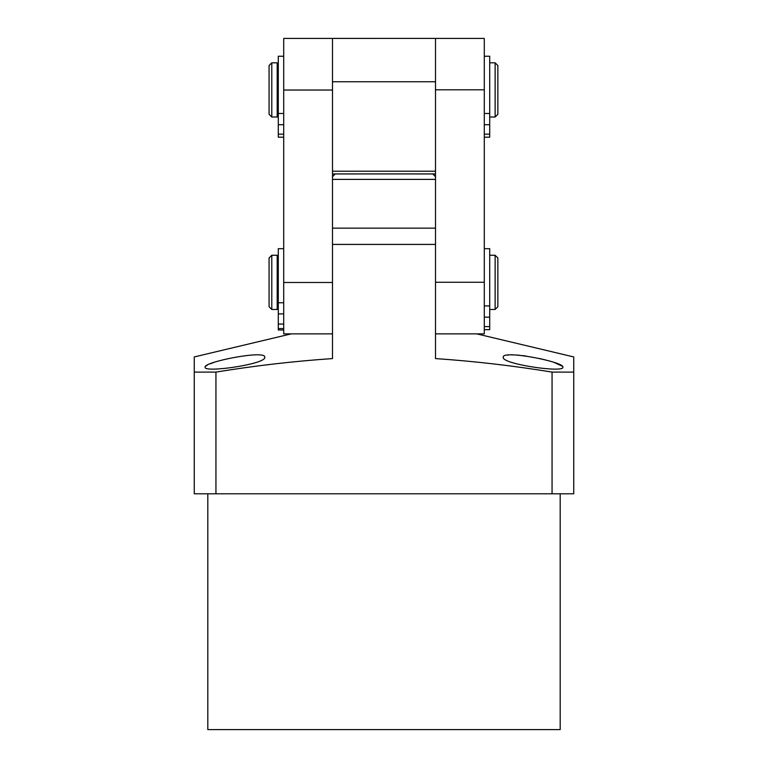 <?xml version="1.0" encoding="UTF-8"?>
<svg xmlns="http://www.w3.org/2000/svg" width="768" height="768" viewBox="0 0 768 768"><rect width="100%" height="100%" fill="white"/><g stroke="black" fill="none" stroke-linecap="round" stroke-linejoin="round"><path stroke-width="1.15" d="M435.504 179.376L332.496 179.376M411.101 173.942L432.787 173.952L435.504 176.669M356.899 173.952L335.213 173.952L332.496 176.669M283.709 137.203L278.285 137.203L278.285 56.237L283.709 56.237M278.285 113.482L283.709 113.482M435.504 81.763L332.496 81.763L332.496 171.206L435.504 171.206L435.504 38.4L283.709 38.419L283.709 333.859L332.496 333.859M435.504 171.206L435.504 173.923L332.496 173.923L332.496 358.579C293.482 361.258 254.63 365.76 215.942 372.096L194.266 372.096L194.266 363.389M332.496 171.206L332.496 173.942L435.504 173.923L435.504 358.579C474.442 361.248 513.293 365.75 552.058 372.096L573.734 372.096L573.734 363.398M332.496 81.763L332.496 38.4M277.21 255.254L277.21 309.466L271.786 309.466L271.786 255.254L277.21 255.254M495.13 255.254L497.846 257.971L497.846 306.758L495.13 309.466L495.13 255.254L489.715 255.254M271.786 255.254L269.069 257.971L269.069 306.758L271.786 309.466M435.504 333.859L484.291 333.859L484.291 38.419L435.504 38.419M277.21 62.813L277.21 117.024L271.786 117.024L271.786 62.813L277.21 62.813M495.13 62.813L497.846 65.52L497.846 114.307L495.13 117.024L495.13 62.813L489.715 62.813M271.786 62.813L269.069 65.52L269.069 114.307L271.786 117.024M278.285 330L283.709 330L278.285 330L278.285 248.688L283.709 248.688M278.285 302.755L283.709 302.755M278.285 328.57L283.709 328.57M484.291 56.237L489.715 56.237L489.715 137.203L484.291 137.203M484.291 113.482L489.715 113.482M484.291 248.688L489.715 248.688L489.715 329.654L484.291 329.654M484.291 305.933L489.715 305.933M562.896 367.2C564.979 362.054 501.85 349.574 503.261 357.226C500.947 363.984 564.326 373.2 562.896 367.2M264.739 357.226C266.208 349.565 202.944 362.074 205.104 367.2C203.626 373.2 267.082 363.974 264.739 357.226M207.811 493.786L207.811 729.6L560.189 729.6L560.189 493.786M291.293 333.859L194.266 356.938L194.266 493.786L215.942 493.786L215.942 372.096M476.707 333.859L573.734 356.938L573.734 493.786L215.942 493.786M573.734 358.099L573.734 356.938M205.699 366.202L207.36 365.088M210.163 363.802L213.734 362.496M507.187 355.162L508.387 355.018M511.354 354.874L514.109 354.902M516.72 355.037L519.773 355.296M522.173 355.546L526.205 356.083M539.136 358.445L544.272 359.645M544.867 359.789L549.773 361.104M554.266 362.496L562.32 366.221M552.058 493.786L552.058 372.096M435.504 244.416L332.496 244.416L332.496 228.154L435.504 228.154L435.504 244.416M278.285 124.714L283.709 124.714M278.285 134.16L283.709 134.16M332.496 90.038L283.709 90.038M332.496 282.48L283.709 282.48M484.291 89.808L435.504 89.808M435.504 282.259L484.291 282.259M278.285 313.901L283.709 313.901M278.285 324.067L283.709 324.067M484.291 134.16L489.715 134.16M489.715 124.714L484.291 124.714M484.291 326.602L489.715 326.602M489.715 317.165L484.291 317.165M278.285 256.608L277.21 256.608M278.285 308.112L277.21 308.112M495.13 309.466L489.715 309.466M278.285 64.166L277.21 64.166M278.285 115.661L277.21 115.661M495.13 117.024L489.715 117.024"/></g></svg>
